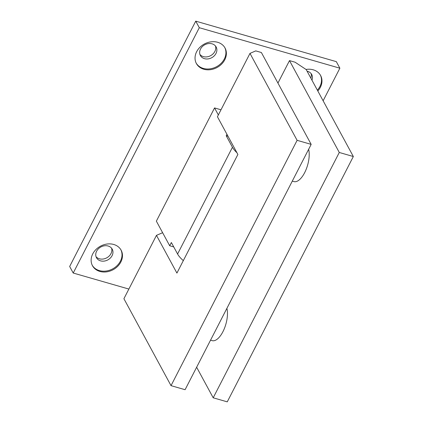 <?xml version="1.0" encoding="UTF-8"?>
<svg xmlns="http://www.w3.org/2000/svg" width="423" height="423" viewBox="0 0 423 423"><rect width="100%" height="100%" fill="white"/><g stroke="black" fill="none" stroke-linecap="round" stroke-linejoin="round"><path stroke-width="0.63" d="M277.943 83.082L289.491 60.611L295.117 62.229L306.215 69.584L353.337 156.526L227.262 401.85L213.203 397.8L196.637 367.233M289.491 60.611L339.283 152.476L213.203 397.8M353.337 156.526L339.283 152.476M236.943 152.745A24.434 8.962 -152.8 0 1 232.449 147.257L226.226 135.772L226.966 134.334M183.323 260.621A24.434 8.962 -152.8 0 1 177.586 254.012L171.363 242.527L169.697 245.763L156.362 221.155L214.551 107.928L221.002 109.79M218.353 114.94L214.551 107.928M169.697 245.763L173.747 246.932M226.226 135.772L228.023 136.291M308.642 149.293A19.548 8.597 106.1 0 1 304.666 172.647A19.548 8.597 106.1 0 1 293.922 181.589L292.288 181.118M226.897 308.351A19.548 8.597 106.1 0 1 222.921 331.701A19.548 8.597 106.1 0 1 212.177 340.642L210.543 340.171M249.988 53.388L255.756 50.892L261.377 52.515L311.169 144.38L185.089 389.705L171.029 385.654L123.907 298.712L156.468 235.357L176.914 273.089L237.879 154.469L217.427 116.737L249.988 53.388L297.11 140.33L171.029 385.654M162.797 233.025L162.236 232.867L156.468 235.357M311.169 144.38L297.11 140.33M311.069 73.533A8.957 7.344 -28.5 0 1 310.842 78.118M307.109 71.223A8.957 7.344 -28.5 0 1 311.725 74.506A8.957 7.344 -28.5 0 1 311.957 80.169M320.385 75.12A16.291 13.356 -28.5 0 1 319.91 86.514A16.291 13.356 -28.5 0 1 317.372 90.162M306.019 69.451A16.291 13.356 -28.5 0 1 320.618 75.527A16.291 13.356 -28.5 0 1 320.354 87.334A16.291 13.356 -28.5 0 1 317.816 90.987M215.481 46.007A8.957 7.344 -28.5 0 1 214.879 51.421A8.957 7.344 -28.5 0 1 207.661 56.74A8.957 7.344 -28.5 0 1 199.926 54.435M200.528 49.02A8.957 7.344 -28.5 0 1 208.433 43.585A8.957 7.344 -28.5 0 1 216.137 46.974A8.957 7.344 -28.5 0 1 215.989 53.472A8.957 7.344 -28.5 0 1 208.09 58.903A8.957 7.344 -28.5 0 1 200.38 55.513A8.957 7.344 -28.5 0 1 200.528 49.02M224.793 47.588A16.291 13.356 -28.5 0 1 224.317 58.987A16.291 13.356 -28.5 0 1 210.22 68.822A16.291 13.356 -28.5 0 1 196.172 63.106M196.647 51.706A16.291 13.356 -28.5 0 1 211.014 41.835A16.291 13.356 -28.5 0 1 225.025 47.995A16.291 13.356 -28.5 0 1 224.761 59.807A16.291 13.356 -28.5 0 1 210.395 69.679A16.291 13.356 -28.5 0 1 196.383 63.519A16.291 13.356 -28.5 0 1 196.647 51.706M111.572 248.195A8.957 7.344 -28.5 0 1 110.969 253.61A8.957 7.344 -28.5 0 1 103.751 258.929A8.957 7.344 -28.5 0 1 96.016 256.624M96.618 251.209A8.957 7.344 -28.5 0 1 104.518 245.779A8.957 7.344 -28.5 0 1 112.227 249.168A8.957 7.344 -28.5 0 1 112.079 255.661A8.957 7.344 -28.5 0 1 104.174 261.091A8.957 7.344 -28.5 0 1 96.47 257.702A8.957 7.344 -28.5 0 1 96.618 251.209M120.883 249.782A16.291 13.356 -28.5 0 1 120.407 261.176A16.291 13.356 -28.5 0 1 106.31 271.011A16.291 13.356 -28.5 0 1 92.256 265.295M92.737 253.895A16.291 13.356 -28.5 0 1 107.104 244.023A16.291 13.356 -28.5 0 1 121.115 250.183A16.291 13.356 -28.5 0 1 120.851 261.996A16.291 13.356 -28.5 0 1 106.48 271.873A16.291 13.356 -28.5 0 1 92.473 265.707A16.291 13.356 -28.5 0 1 92.737 253.895M199.296 27.712L195.738 21.15L69.663 266.474L73.216 273.036L199.296 27.712L339.87 68.198L323.124 100.78M195.738 21.15L336.317 61.636L339.87 68.198M128.867 289.062L73.216 273.036M177.586 254.012L232.449 147.257"/></g></svg>
